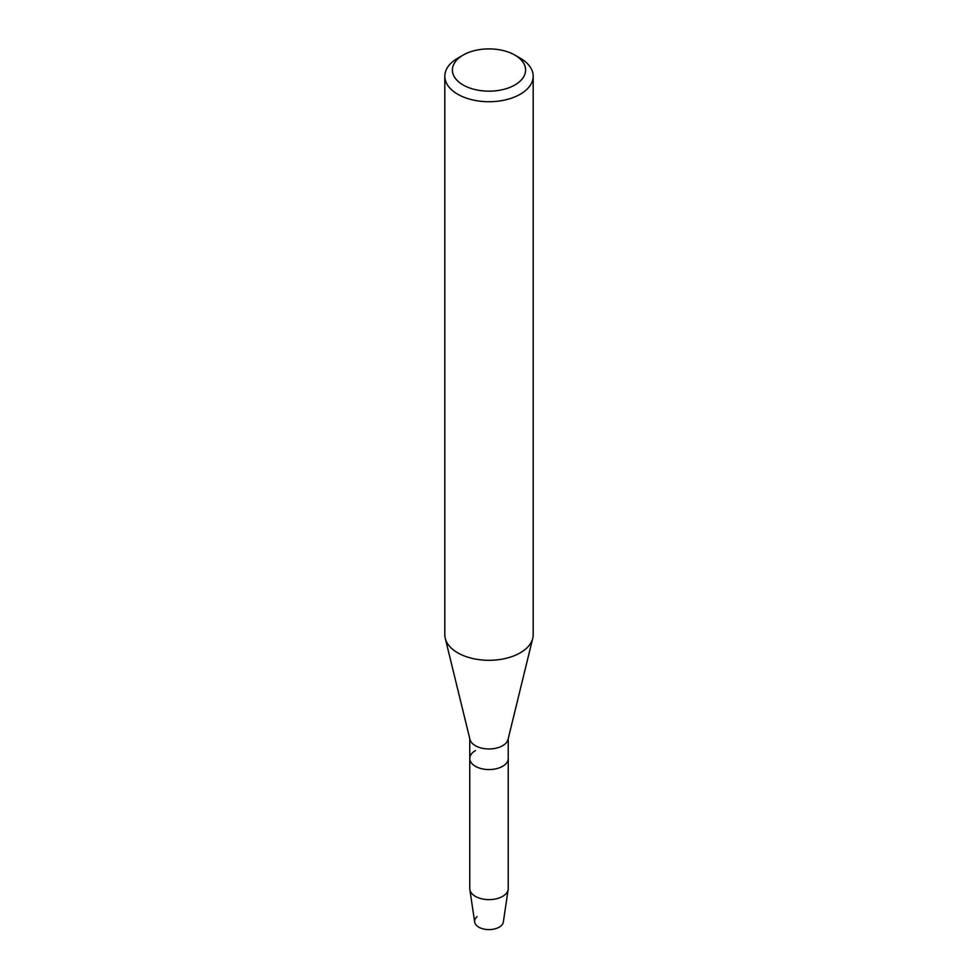 <?xml version="1.0" encoding="UTF-8"?>
<svg xmlns="http://www.w3.org/2000/svg" width="978" height="978" viewBox="0 0 978 978"><rect width="100%" height="100%" fill="white"/><g stroke="black" fill="none" stroke-linecap="round" stroke-linejoin="round"><path stroke-width="1.47" d="M508.23 738.635L508.23 758.463A19.23 11.1 180 0 1 502.606 766.312A19.23 11.1 180 0 0 508.23 758.463L508.23 888.525A19.23 11.1 180 0 1 508.169 889.467L503.34 922.01A14.389 8.313 180 0 1 499.171 927.168A14.389 8.313 180 0 1 479.843 927.706A14.389 8.313 180 0 1 477.081 916.643M514.88 55.086L520.235 58.179A44.181 25.501 180 0 1 533.181 76.211L533.181 634.795A44.181 25.501 180 0 1 532.741 638.353L508.047 739.405A19.23 11.1 180 0 1 502.606 745.701A19.23 11.1 180 0 1 482.9 748.39A19.23 11.1 180 0 1 469.953 739.405L445.259 638.353A44.181 25.501 180 0 1 444.819 634.795L444.819 76.211A44.181 25.501 180 0 1 457.765 58.179L463.12 55.086A36.602 21.137 180 0 1 514.88 55.086A36.602 21.137 180 0 1 514.88 84.976A36.602 21.137 180 0 1 463.12 84.976A36.602 21.137 180 0 1 463.12 55.086L457.765 58.179M508.169 889.467A19.23 11.1 180 0 1 502.606 896.374A19.23 11.1 180 0 1 482.411 898.953A19.23 11.1 180 0 1 469.831 889.467A19.23 11.1 180 0 1 469.77 888.525L469.77 758.463A19.23 11.1 180 0 0 481.641 768.72A19.23 11.1 180 0 0 502.606 766.312A19.23 11.1 180 0 1 481.641 768.72A19.23 11.1 180 0 1 469.77 758.463A19.23 11.1 180 0 1 475.394 750.615M532.741 638.353A44.181 25.501 180 0 1 520.235 652.827A44.181 25.501 180 0 1 474.99 658.989A44.181 25.501 180 0 1 445.259 638.353M533.181 76.211A44.181 25.501 180 0 1 520.235 94.255A44.181 25.501 180 0 1 472.093 99.78A44.181 25.501 180 0 1 444.819 76.211M499.171 927.168A14.389 8.313 180 0 1 484.061 929.1A14.389 8.313 180 0 1 474.66 922.01L469.831 889.467M469.77 758.463L469.77 738.635"/></g></svg>
